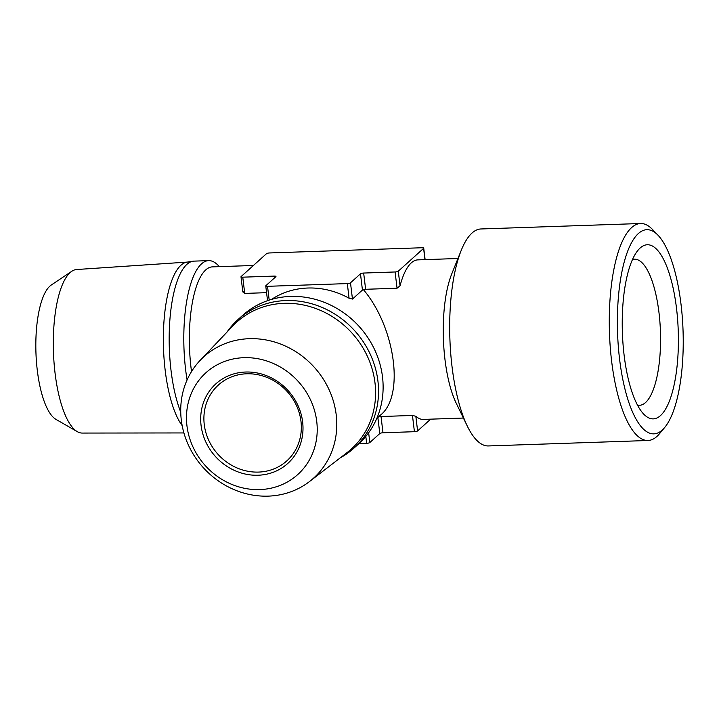 <?xml version="1.0" encoding="UTF-8"?>
<svg xmlns="http://www.w3.org/2000/svg" width="719" height="719" viewBox="0 0 719 719"><rect width="100%" height="100%" fill="white"/><g stroke="black" fill="none" stroke-linecap="round" stroke-linejoin="round"><path stroke-width="1.08" d="M71.81 271.261L51.328 284.985A68.548 21.974 88 0 0 35.95 352.777A68.548 21.974 88 0 0 55.92 419.357L77.293 431.652A81.822 26.235 -92 0 1 53.566 354.907A81.822 26.235 -92 0 1 70.147 272.573A81.822 26.235 -92 0 1 71.81 271.261A81.822 26.235 -92 0 1 76.609 269.526L187.317 262.084M183.911 432.946L82.191 433.063A81.822 26.235 -92 0 1 77.293 431.652M182.159 425.576A85.489 27.412 -92 0 1 163.357 341.354A85.489 27.412 -92 0 1 180.945 265.239A85.489 27.412 -92 0 1 186.949 262.138L192.962 261.222A86.208 27.637 -92 0 1 194.004 261.123L208.645 260.629A86.208 27.637 -92 0 1 219.304 266.65M180.739 412.149A86.208 27.637 -92 0 1 169.387 328.313A86.208 27.637 -92 0 1 186.913 264.349A86.208 27.637 -92 0 1 192.962 261.222M187.084 379.947A86.208 27.637 -92 0 1 201.554 263.846A86.208 27.637 -92 0 1 208.645 260.629M191.524 371.561A79.818 25.587 -92 0 1 205.787 269.868A79.818 25.587 -92 0 1 212.357 266.884L253.403 265.482M271.539 299.41A79.818 72.996 48 0 1 349.083 298.241L352.463 299.059L362.439 290.063L365.629 289.29L397.059 288.211L400.052 285.847A79.818 25.587 -92 0 1 411.313 262.848A79.818 25.587 -92 0 1 417.883 259.874L457.958 258.498M461.274 250.257L451.766 273.876A79.818 25.587 88 0 0 456.179 403.125L467.278 426.043A108.551 34.8 -92 0 1 461.274 250.257A108.551 34.8 -92 0 1 472.032 233.019A108.551 34.8 -92 0 1 480.966 228.966L640.566 223.51A108.551 34.8 -92 0 1 652.555 229.514L658.11 235.338A102.17 32.759 88 0 0 638.418 233.504A102.17 32.759 88 0 0 619.616 359.473A102.17 32.759 88 0 0 662.208 430.088A102.17 32.759 88 0 0 664.671 427.499A102.17 32.759 88 0 0 683.05 330.677A102.17 32.759 88 0 0 658.11 235.338M363.751 290.045C395.288 327.657 404.599 395.603 380.845 414.791L376.765 418.476M379.03 416.292L381.025 416.526L382.993 432.766L414.423 431.697A2.552 0.629 -6.9 0 0 417.604 430.924L430.645 419.168M463.404 418.045L423.329 419.411A79.818 25.587 -92 0 1 415.834 416.274L412.454 415.456L381.025 416.526M242.887 291.213L244.73 293.415L266.569 292.669M664.671 427.499L659.53 433.692A108.551 34.8 -92 0 1 647.972 440.495L488.372 445.942A108.551 34.8 -92 0 1 467.278 426.043M647.972 440.495A108.551 34.8 -92 0 1 610.269 347.439A108.551 34.8 -92 0 1 631.633 227.572A108.551 34.8 -92 0 1 640.566 223.51M660.455 415.618A87.134 27.933 -92 0 1 643.658 414.063A87.134 27.933 -92 0 1 622.393 332.753A87.134 27.933 -92 0 1 638.068 250.185A87.134 27.933 -92 0 1 676.058 304.784A87.134 27.933 -92 0 1 660.455 415.618M340.213 457.886A86.568 79.162 -132 0 0 353.946 448.135L358.529 444A86.568 79.162 -132 0 0 374.896 350.234A86.568 79.162 -132 0 0 290.485 296.426A86.568 79.162 -132 0 0 242.6 315.416L238.007 319.551A86.568 79.162 -132 0 0 226.898 332.205M353.946 448.135A86.568 79.162 -132 0 0 370.312 354.368A86.568 79.162 -132 0 0 285.901 300.56A86.568 79.162 -132 0 0 238.007 319.551M309.485 481.559L347.061 452.602A85.489 78.182 -132 0 0 368.676 359.203A85.489 78.182 -132 0 0 284.104 303.328A85.489 78.182 -132 0 0 232.848 325.941L200.179 360.327A81.822 74.821 -132 0 0 203.18 467.512A81.822 74.821 -132 0 0 309.485 481.559A81.822 74.821 -132 0 0 330.165 392.17A81.822 74.821 -132 0 0 249.232 338.694A81.822 74.821 -132 0 0 200.179 360.327M243.867 357.685A68.548 62.688 48 0 1 312.037 454.687A68.548 62.688 48 0 1 199.639 458.524A68.548 62.688 48 0 1 243.867 357.685M245.601 372.029A53.637 49.054 -132 0 0 201.068 425.369A53.637 49.054 -132 0 0 258.094 475.232A53.637 49.054 -132 0 0 302.627 421.9A53.637 49.054 -132 0 0 245.601 372.029M300.973 421.289A51.085 46.717 -132 0 0 268.636 378.113A51.085 46.717 -132 0 0 218.405 384.998A51.085 46.717 -132 0 0 217.92 454.219A51.085 46.717 -132 0 0 286.818 460.879A51.085 46.717 -132 0 0 300.973 421.289M358.997 443.578L366.645 443.317A2.552 0.629 -6.9 0 0 369.827 442.536L379.803 433.539A2.552 0.629 173.1 0 1 382.993 432.766M350.495 282.819A2.552 0.629 -6.9 0 1 347.313 283.592L267.522 286.315A2.552 0.629 173.1 0 1 265.751 285.928A2.552 0.629 173.1 0 1 265.868 285.704L275.844 276.707A2.552 0.629 -6.9 0 0 275.961 276.482A2.552 0.629 -6.9 0 0 274.2 276.096L242.761 277.174A2.552 0.629 173.1 0 1 240.991 276.788A2.552 0.629 173.1 0 1 241.117 276.563L266.443 253.726A2.552 0.629 173.1 0 1 269.625 252.953L421.954 247.749A2.552 0.629 173.1 0 1 423.725 248.136A2.552 0.629 173.1 0 1 423.608 248.361L398.281 271.198A2.552 0.629 173.1 0 1 395.091 271.971L363.661 273.049A2.552 0.629 -6.9 0 0 360.48 273.822L350.495 282.819L352.463 299.059M637.456 405.085A73.086 23.43 88 0 0 639.506 405.291A73.086 23.43 88 0 0 645.518 402.559A73.086 23.43 88 0 0 659.898 321.86A73.086 23.43 88 0 0 634.518 259.208A73.086 23.43 88 0 0 632.486 259.559M365.809 436.406L366.645 443.317M368.64 432.757L369.827 442.536M415.834 416.274L417.604 430.924M412.454 415.456L414.423 431.697M377.861 417.487L379.803 433.539M360.48 273.822L362.439 290.063M363.661 273.049L365.629 289.29M347.313 283.592L349.083 298.241M267.522 286.315L269.194 300.129M274.2 276.096L274.424 277.992M242.761 277.174L244.73 293.415M423.608 248.361L424.965 259.631M398.281 271.198L400.052 285.847M395.091 271.971L397.059 288.211M267.54 300.686L265.751 285.928M242.833 291.95L240.991 276.788M425.118 259.622L423.725 248.136"/></g></svg>
